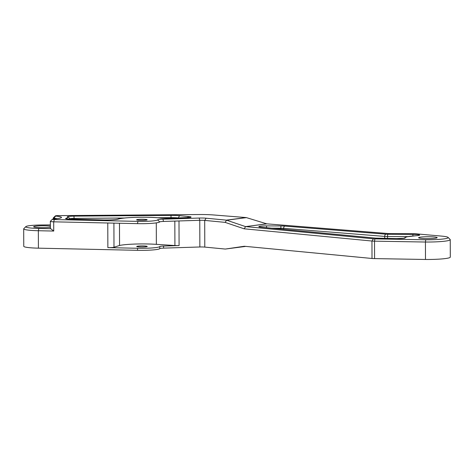 <?xml version="1.0" encoding="UTF-8"?>
<svg xmlns="http://www.w3.org/2000/svg" width="474" height="474" viewBox="0 0 474 474"><rect width="100%" height="100%" fill="white"/><g stroke="black" fill="none" stroke-linecap="round" stroke-linejoin="round"><path stroke-width="0.71" d="M50.368 224.913L43.501 224.966A17.183 1.766 -0.2 0 0 27.374 226.039A17.183 1.766 -0.2 0 0 25.845 226.613A17.183 1.766 -0.2 0 0 38.838 228.462L50.777 228.723A5.161 0.527 179.8 0 1 50.38 228.521L50.357 221.334A5.161 0.527 179.8 0 1 50.38 221.281L52.424 219.243A3.093 0.32 -0.2 0 0 54.32 219.563L137.964 221.376A15.796 1.623 -0.2 0 0 157.641 219.859A7.223 0.741 179.8 0 1 162.943 219.184L199.216 218.046A7.223 0.741 179.8 0 1 206.125 218.2L226.376 220.137L246.142 217.566L213.602 214.965A21.259 2.186 -0.2 0 0 200.081 214.526L57.597 215.623A3.093 0.32 -0.2 0 0 55.63 215.8A3.093 0.32 -0.2 0 0 55.357 215.901A3.093 0.32 -0.2 0 0 55.588 216.061A18.569 1.908 179.8 0 1 61.377 217.631A18.569 1.908 179.8 0 1 59.724 218.247A18.569 1.908 179.8 0 1 53.574 219.024A3.093 0.32 -0.2 0 0 52.703 219.142A3.093 0.32 -0.2 0 0 52.424 219.243M50.777 228.723L53.734 231.057L38.353 230.725A19.244 1.979 179.8 0 1 23.7 228.853A19.244 1.979 179.8 0 1 23.801 228.652L25.845 226.613M57.253 218.662A16.507 1.695 -0.2 0 0 53.918 218.247A5.161 0.527 179.8 0 1 53.284 217.999A5.161 0.527 179.8 0 1 53.313 217.939L55.357 215.901M53.918 219L53.918 218.247L55.588 216.061M107.859 247.624L137.555 248.269A17.864 1.837 -0.2 0 0 159.785 246.551A5.161 0.527 179.8 0 1 160.259 246.367A5.161 0.527 179.8 0 1 163.577 246.065L179.083 245.579A5.161 0.527 179.8 0 1 174.918 245.526L156.361 244.353A24.761 2.548 -0.2 0 0 152.474 244.134A24.761 2.548 -0.2 0 0 119.555 245.473L113.991 247.25A5.161 0.527 179.8 0 1 107.859 247.624L107.776 222.993L53.704 221.82A5.161 0.527 179.8 0 1 50.357 221.334M53.734 231.057L53.704 221.82L54.32 219.563M419.472 237.308A9.284 0.954 -0.2 0 0 418.595 237.717A9.284 0.954 -0.2 0 0 425.865 238.623A9.284 0.954 -0.2 0 0 436.287 238.061A9.284 0.954 -0.2 0 0 437.164 237.652A9.284 0.954 -0.2 0 0 429.894 236.745A9.284 0.954 -0.2 0 0 419.472 237.308M119.555 245.473L119.478 223.248M50.368 226.139A9.284 0.954 -0.2 0 0 34.531 226.359A9.284 0.954 -0.2 0 0 33.654 226.768A9.284 0.954 -0.2 0 0 40.012 227.65A9.284 0.954 -0.2 0 0 50.374 227.283M146.65 220.001A5.261 0.539 179.8 0 1 140.742 220.321A5.261 0.539 179.8 0 1 136.625 219.812A5.261 0.539 179.8 0 1 137.122 219.581A5.261 0.539 179.8 0 1 143.03 219.261A5.261 0.539 179.8 0 1 147.147 219.77A5.261 0.539 179.8 0 1 146.65 220.001M137.555 248.269L137.561 250.319L38.412 248.169A19.244 1.979 179.8 0 1 23.759 246.302L23.7 228.853M146.744 246.687A5.261 0.539 179.8 0 1 140.837 247.007A5.261 0.539 179.8 0 1 136.719 246.492A5.261 0.539 179.8 0 1 137.211 246.261A5.261 0.539 179.8 0 1 143.118 245.941A5.261 0.539 179.8 0 1 147.242 246.456A5.261 0.539 179.8 0 1 146.744 246.687M448.06 237.397A20.287 2.086 -0.2 0 0 442.532 236.194L417.256 233.925A8.171 0.841 -0.2 0 0 412.374 233.723L391.382 233.635A7.223 0.741 179.8 0 1 387.412 233.486L266.886 223.847L245.68 226.602L373.376 238.819A3.093 0.32 -0.2 0 0 374.916 238.896L425.735 239.767A20.287 2.086 -0.2 0 0 448.06 237.397L450.116 239.423A22.355 2.299 179.8 0 1 450.241 239.66A22.355 2.299 179.8 0 1 425.427 242.03L425.492 259.474L374.579 258.603A5.161 0.527 179.8 0 1 372.013 258.478L244.311 246.261L225.304 249.057L204.792 247.096A5.161 0.527 -0.2 0 0 199.862 246.984L163.583 248.121A5.161 0.527 -0.2 0 0 160.265 248.417A5.161 0.527 -0.2 0 0 159.797 248.607A17.864 1.837 179.8 0 1 137.561 250.319M73.962 216.132L170.96 215.386A12.383 1.274 179.8 0 1 180.061 215.711L188.824 216.547A7.223 0.741 179.8 0 1 190.352 217.394A7.223 0.741 179.8 0 1 185.707 217.809L171.712 218.247A12.383 1.274 179.8 0 1 159.602 217.951A24.761 2.548 -0.2 0 0 118.34 219.083A12.383 1.274 179.8 0 1 117.777 219.231A12.383 1.274 179.8 0 1 103.628 219.977L71.094 219.272A7.223 0.741 179.8 0 1 66.354 218.236A24.761 2.548 -0.2 0 0 67.225 216.938A7.223 0.741 179.8 0 1 73.962 216.132L74.08 218.396A5.161 0.527 -0.2 0 0 69.625 218.751M67.225 216.938L68.232 217.181C68.718 217.116 69.222 217.874 69.737 219.456M66.354 218.236L67.859 219.083M416.415 235.708A22.699 2.334 -0.2 0 0 407.32 236.769A22.699 2.334 -0.2 0 0 405.193 237.835A7.223 0.741 179.8 0 1 396.56 238.618L379.093 238.321A7.223 0.741 179.8 0 1 375.497 238.138L261.038 227.188A7.223 0.741 179.8 0 1 259.509 226.347A7.223 0.741 179.8 0 1 266.601 225.897L280.934 225.956A7.223 0.741 179.8 0 1 284.933 226.11L385.978 234.192A3.093 0.32 -0.2 0 0 387.696 234.257L412.949 234.363A7.223 0.741 179.8 0 1 419.383 234.897A7.223 0.741 179.8 0 1 416.415 235.708L418.465 235.489M425.735 239.767L425.427 242.03L374.519 241.159A5.161 0.527 179.8 0 1 371.948 241.029L244.122 228.8L225.079 222.365L204.697 220.41A5.161 0.527 -0.2 0 0 199.767 220.297L163.494 221.441A5.161 0.527 179.8 0 0 159.702 221.921A17.864 1.837 -0.2 0 1 137.472 223.639L137.964 221.376M450.241 239.66L450.3 257.104A22.355 2.299 179.8 0 1 425.492 259.474M225.304 249.057L245.751 246.397M107.776 222.993L137.472 223.639M156.361 244.353L156.29 222.881M245.651 226.637L266.607 223.793L246.421 217.625L226.619 220.197L245.651 226.637L244.122 228.8M74.08 219.326L74.08 218.396L124.591 218.01M226.619 220.197L225.079 222.365M38.412 248.169L38.353 230.725L38.838 228.462M171.049 218.253L171.049 217.649L157.623 217.756M180.061 215.711A2.062 1.428 95.5 0 0 178.639 217.922A10.315 1.061 -0.2 0 0 175.848 217.732A10.315 1.061 -0.2 0 0 171.049 217.649L170.96 215.386M163.577 246.065L163.583 248.121M261.038 227.188A2.062 1.428 -84.5 0 1 261.239 227.188A2.062 1.428 -84.5 0 1 261.441 227.23M405.193 237.835A2.062 2.05 162.9 0 0 403.984 238.232M118.34 219.083A2.062 1.949 -107.7 0 0 117.718 219.172C121.871 217.382 147.402 216.535 159.821 217.951A2.062 1.469 -84.2 0 1 160.022 217.993M159.602 217.951A2.062 1.469 -84.2 0 1 159.821 217.951L171.653 218.241A2.062 0.539 -91.8 0 0 171.594 218.253M171.712 218.247A2.062 0.539 -91.8 0 0 171.653 218.241L190.015 217.412M188.824 216.547A2.062 1.428 95.5 0 0 187.591 217.702M179.427 217.993L178.639 218.022M375.497 238.138A2.062 1.428 -84.5 0 1 375.698 238.138A2.062 1.428 -84.5 0 1 375.888 238.173M412.949 234.363L412.807 235.975M387.696 234.257L387.542 236.52A5.161 0.527 179.8 0 1 384.687 236.413L283.642 228.332A5.161 0.527 -0.2 0 0 280.78 228.225L271.643 228.184M407.859 236.609L387.542 236.52L387.548 238.452M385.978 234.192A2.062 1.292 94.6 0 0 384.687 236.413L384.692 238.404M284.933 226.11A2.062 1.292 94.6 0 0 283.642 228.332L283.642 229.327M280.934 225.956L280.786 229.055M266.601 225.897L266.453 227.686M159.785 246.551L159.797 248.607M199.216 218.046L199.767 220.297L199.862 246.984M179.083 245.579L179 220.949M206.125 218.2L204.697 220.41L204.792 247.096M373.376 238.819L371.948 241.029L372.013 258.478M374.916 238.896L374.519 241.159L374.579 258.603M174.918 245.526L174.829 221.085M113.991 247.25L113.908 223.124M157.641 219.859L159.702 221.921M162.943 219.184L163.494 221.441M259.983 227.058L375.698 238.138L396.602 238.606L404.044 238.268M416.285 235.702L406.882 236.804L403.694 238.286M117.718 219.172L117.339 219.272C114.489 219.812 109.932 220.043 103.682 219.966L66.745 218.97M53.289 219.053L53.284 217.999"/></g></svg>
